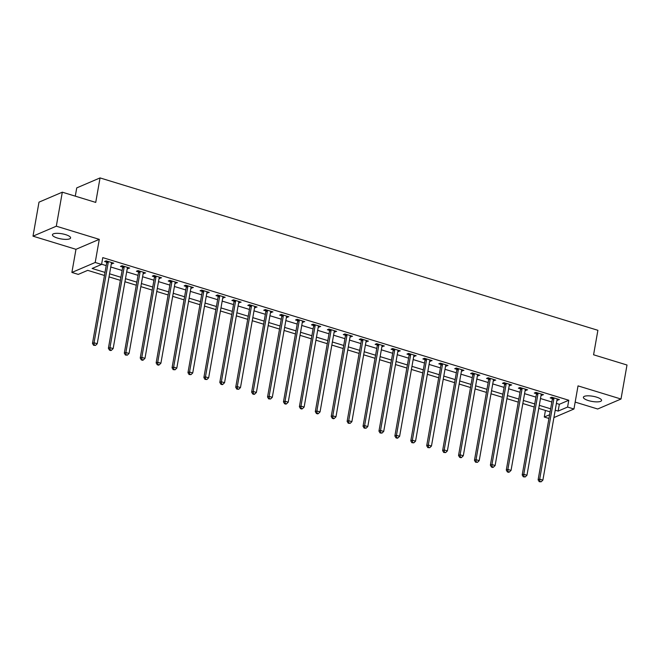 <?xml version="1.0" encoding="UTF-8"?>
<svg xmlns="http://www.w3.org/2000/svg" width="660" height="660" viewBox="0 0 660 660"><rect width="100%" height="100%" fill="white"/><g stroke="black" fill="none" stroke-linecap="round" stroke-linejoin="round"><path stroke-width="0.99" d="M57.494 238.07A9.223 2.615 -170 0 0 70.603 237.946A9.223 2.615 -170 0 0 65.563 234.622A9.223 2.615 -170 0 0 52.445 234.745A9.223 2.615 -170 0 0 57.494 238.07M588.439 400.579A9.223 2.615 -170 0 0 601.557 400.455A9.223 2.615 -170 0 0 596.508 397.122A9.223 2.615 -170 0 0 583.399 397.246A9.223 2.615 -170 0 0 588.439 400.579M104.462 275.484L87.714 270.352L78.259 274.395L71.891 272.448L95.205 262.482L101.574 264.429L92.119 268.471L104.998 272.407M75.974 249.315L99.281 239.349L56.315 226.198L62.312 192.184L38.998 202.15L33 236.164L75.974 249.315L71.891 272.448M75.281 196.152L76.741 187.894L100.048 177.919L597.894 330.297L593.579 354.783L627 365.013L621.002 399.028L578.028 385.877L573.952 409.01L553.905 417.582M575.165 402.105L597.688 409.002L621.002 399.028M548.938 418.457L544.277 417.029L549.59 414.752M545.432 410.446L544.277 417.029M56.315 226.198L33 236.164M556.405 403.4L559.333 404.299L568.788 400.257L102.77 257.623L101.574 264.429M101.615 264.206L106.202 265.609M110.764 267.003L122.117 270.476M126.679 271.879L138.031 275.352M142.593 276.746L153.945 280.219M158.507 281.622L169.859 285.095M174.43 286.489L185.773 289.963M190.344 291.357L201.696 294.838M206.258 296.233L217.61 299.706M222.172 301.1L233.524 304.573M238.087 305.976L249.439 309.449M254.009 310.843L265.353 314.317M269.923 315.719L281.275 319.192M285.838 320.587L297.19 324.06M301.752 325.462L313.104 328.936M317.666 330.33L329.018 333.803M333.58 335.206L344.933 338.679M349.503 340.073L360.847 343.546M365.417 344.949L376.769 348.422M381.332 349.816L392.683 353.29M397.246 354.684L408.598 358.165M413.16 359.56L424.512 363.033M429.082 364.427L440.426 367.9M444.997 369.303L456.349 372.776M460.911 374.171L472.263 377.644M476.825 379.046L488.177 382.519M492.739 383.914L504.091 387.387M508.654 388.789L520.006 392.263M524.576 393.657L535.92 397.13M540.49 398.533L551.842 402.006M557.007 400.001L559.424 399.589L551.785 397.246L550.209 397.922L552.28 398.558M541.084 395.134L543.51 394.713L535.87 392.378L534.295 393.055L536.365 393.682M525.17 390.258L527.596 389.846L519.956 387.502L518.38 388.179L520.451 388.814M509.256 385.39L511.681 384.97L504.042 382.635L502.466 383.311L504.537 383.938M493.342 380.515L495.759 380.102L488.119 377.759L486.544 378.436L488.623 379.071M477.428 375.647L479.845 375.226L472.205 372.892L470.63 373.568L472.7 374.203M461.513 370.772L463.93 370.359L456.291 368.024L454.715 368.692L456.786 369.328M445.591 365.904L448.016 365.491L440.377 363.149L438.801 363.825L440.872 364.46M429.677 361.028L432.102 360.616L424.462 358.281L422.887 358.949L424.957 359.584M413.762 356.161L416.188 355.748L408.548 353.405L406.972 354.082L409.043 354.717M397.848 351.285L400.265 350.873L392.626 348.538L391.05 349.206L393.121 349.841M381.934 346.417L384.351 346.005L376.712 343.662L375.136 344.338L377.207 344.974M366.011 341.542L368.437 341.129L360.797 338.795L359.221 339.463L361.292 340.098M350.097 336.674L352.522 336.262L344.883 333.919L343.307 334.595L345.378 335.23M334.183 331.807L336.608 331.386L328.969 329.051L327.393 329.728L329.464 330.355M318.268 326.931L320.686 326.518L313.046 324.175L311.479 324.852L313.549 325.487M302.354 322.063L304.772 321.643L297.132 319.308L295.556 319.984L297.627 320.611M286.44 317.188L288.857 316.775L281.218 314.44L279.642 315.109L281.713 315.744M270.517 312.32L272.943 311.899L265.303 309.565L263.728 310.241L265.798 310.876M254.603 307.445L257.029 307.032L249.389 304.697L247.813 305.365L249.884 306.001M238.689 302.577L241.114 302.164L233.475 299.822L231.899 300.498L233.97 301.133M222.775 297.701L225.192 297.289L217.552 294.954L215.977 295.622L218.047 296.257M206.861 292.834L209.278 292.421L201.638 290.078L200.062 290.755L202.133 291.39M190.938 287.958L193.363 287.546L185.724 285.211L184.148 285.879L186.219 286.514M175.024 283.09L177.449 282.678L169.81 280.335L168.234 281.012L170.305 281.647M159.109 278.223L161.535 277.802L153.895 275.467L152.32 276.144L154.39 276.771M143.195 273.347L145.612 272.935L137.973 270.592L136.405 271.268L138.476 271.903M127.281 268.48L129.698 268.059L122.059 265.724L120.483 266.401L122.554 267.028M111.367 263.604L113.784 263.191L106.144 260.849L104.569 261.525L106.639 262.16M99.281 239.349L95.205 262.482M568.788 400.257L567.583 407.055L573.952 409.01M62.312 192.184L95.733 202.414L100.048 177.919M550.102 411.873L538.75 408.4M534.179 407.005L522.836 403.532M518.265 402.138L506.913 398.656M502.351 397.262L490.999 393.789M486.436 392.395L475.084 388.913M470.522 387.519L459.17 384.046M454.608 382.651L443.256 379.178M438.685 377.776L427.342 374.302M422.771 372.908L411.419 369.435M406.857 368.033L395.505 364.559M390.943 363.165L379.591 359.692M375.028 358.289L363.676 354.816M359.106 353.422L347.762 349.948M343.192 348.546L331.84 345.073M327.277 343.678L315.925 340.205M311.363 338.811L300.011 335.329M295.449 333.935L284.097 330.462M279.535 329.068L268.183 325.594M263.612 324.192L252.268 320.719M247.698 319.325L236.346 315.851M231.784 314.449L220.432 310.975M215.87 309.581L204.517 306.108M199.955 304.705L188.603 301.232M184.033 299.838L172.689 296.365M168.118 294.962L156.767 291.489M152.204 290.095L140.852 286.622M136.29 285.227L124.938 281.746M120.376 280.351L109.024 276.878M555.208 410.207L558.137 411.097L567.583 407.055M109.56 273.809L120.912 277.283M125.482 278.677L136.834 282.15M141.397 283.552L152.749 287.026M157.311 288.42L168.663 291.893M173.225 293.296L184.577 296.769M189.139 298.163L200.492 301.637M205.062 303.039L216.406 306.512M220.976 307.906L232.328 311.38M236.89 312.774L248.242 316.255M252.805 317.65L264.157 321.123M268.719 322.517L280.071 325.99M284.633 327.393L295.985 330.866M300.556 332.26L311.908 335.734M316.47 337.136L327.822 340.609M332.384 342.004L343.736 345.477M348.298 346.879L359.65 350.353M364.213 351.747L375.565 355.22M380.135 356.623L391.479 360.096M396.049 361.49L407.401 364.963M411.964 366.358L423.316 369.839M427.878 371.233L439.23 374.707M443.792 376.101L455.144 379.582M459.707 380.977L471.058 384.45M475.629 385.844L486.981 389.317M491.543 390.72L502.895 394.193M507.457 395.587L518.809 399.061M523.372 400.463L534.724 403.936M539.286 405.331L550.638 408.804M559.333 404.299L558.137 411.097M558.046 399.16L557.848 400.257M542.124 394.292L541.934 395.389M526.21 389.425L526.02 390.514M510.295 384.549L510.106 385.646M494.381 379.682L494.191 380.779M478.467 374.806L478.269 375.903M462.553 369.938L462.355 371.036M446.63 365.062L446.44 366.16M430.716 360.195L430.526 361.292M414.802 355.319L414.612 356.416M398.887 350.452L398.689 351.549M382.973 345.576L382.775 346.673M367.051 340.709L366.861 341.806M351.137 335.841L350.947 336.93M335.222 330.965L335.033 332.062M319.308 326.098L319.118 327.195M303.394 321.222L303.196 322.319M287.479 316.354L287.281 317.452M271.557 311.479L271.367 312.576M255.643 306.611L255.453 307.709M239.728 301.736L239.539 302.833M223.814 296.868L223.616 297.965M207.9 291.992L207.702 293.089M191.977 287.125L191.788 288.222M176.063 282.249L175.874 283.346M160.149 277.382L159.959 278.479M144.235 272.514L144.045 273.603M128.32 267.638L128.123 268.736M112.406 262.771L112.208 263.868M553.897 398.607L552.321 399.284L538.114 479.828L539.69 479.16L553.897 398.607A1.444 1.27 66.8 0 0 553.889 398.071L553.856 397.881M539.863 481.42L539.228 481.693L541.134 481.808L539.863 481.42L539.69 479.16L542.875 480.133L557.081 399.589A1.444 1.27 66.8 0 1 557.263 399.102L557.354 398.953M552.321 399.284A1.444 1.27 66.8 0 0 552.313 398.747L552.065 397.337M538.114 479.828L539.228 481.693M541.134 481.808L542.875 480.133M537.982 393.739L536.407 394.416L522.2 474.961L523.776 474.284L537.982 393.739A1.444 1.27 66.8 0 0 537.974 393.203L537.941 393.013M523.949 476.553L523.314 476.817L525.22 476.941L523.949 476.553L523.776 474.284L526.961 475.258L541.159 394.713A1.444 1.27 66.8 0 1 541.34 394.234L541.439 394.078M536.407 394.416A1.444 1.27 66.8 0 0 536.398 393.88L536.143 392.461M522.2 474.961L523.314 476.817M525.22 476.941L526.961 475.258M522.06 388.872L520.484 389.54L506.286 470.085L507.862 469.417L522.06 388.872A1.444 1.27 66.8 0 0 522.06 388.336L522.027 388.138M508.027 471.677L507.4 471.949L508.67 472.337L509.305 472.065L508.027 471.677L507.862 469.417L511.046 470.39L525.244 389.846A1.444 1.27 66.8 0 1 525.426 389.359L525.525 389.21M520.484 389.54A1.444 1.27 66.8 0 0 520.484 389.004L520.229 387.593M506.286 470.085L507.4 471.949M509.305 472.065L511.046 470.39M506.146 383.996L504.57 384.673L490.372 465.217L491.947 464.541L506.146 383.996A1.444 1.27 66.8 0 0 506.146 383.46L506.113 383.27M492.112 466.81L491.486 467.074L492.756 467.47L493.391 467.197L492.112 466.81L491.947 464.541L495.124 465.514L509.33 384.97A1.444 1.27 66.8 0 1 509.512 384.491L509.611 384.343M504.57 384.673A1.444 1.27 66.8 0 0 504.57 384.136L504.314 382.717M490.372 465.217L491.486 467.074M493.391 467.197L495.124 465.514M490.231 379.129L488.656 379.797L474.457 460.35L476.025 459.673L490.231 379.129A1.444 1.27 66.8 0 0 490.231 378.592L490.19 378.394M476.198 461.934L475.571 462.206L477.469 462.322L476.198 461.934L476.025 459.673L479.209 460.647L493.416 380.102A1.444 1.27 66.8 0 1 493.597 379.624L493.688 379.467M488.656 379.797A1.444 1.27 66.8 0 0 488.656 379.261L488.4 377.85M474.457 460.35L475.571 462.206M477.469 462.322L479.209 460.647M474.317 374.253L472.741 374.929L458.535 455.474L460.111 454.798L474.317 374.253A1.444 1.27 66.8 0 0 474.309 373.717L474.276 373.527M460.284 457.066L459.657 457.331L460.928 457.727L461.555 457.454L460.284 457.066L460.111 454.798L463.295 455.779L477.502 375.226A1.444 1.27 66.8 0 1 477.683 374.748L477.774 374.599M472.741 374.929A1.444 1.27 66.8 0 0 472.741 374.393L472.486 372.974M458.535 455.474L459.657 457.331M461.555 457.454L463.295 455.779M458.403 369.385L456.827 370.054L442.621 450.607L444.196 449.93L458.403 369.385A1.444 1.27 66.8 0 0 458.395 368.849L458.362 368.651M444.37 452.191L443.734 452.463L445.64 452.587L444.37 452.191L444.196 449.93L447.381 450.904L461.579 370.359A1.444 1.27 66.8 0 1 461.761 369.88L461.86 369.724M456.827 370.054A1.444 1.27 66.8 0 0 456.819 369.517L456.571 368.107M442.621 450.607L443.734 452.463M445.64 452.587L447.381 450.904M442.481 364.51L440.913 365.186L426.707 445.731L428.282 445.063L442.481 364.51A1.444 1.27 66.8 0 0 442.481 363.974L442.447 363.784M428.456 447.323L427.82 447.595L429.726 447.711L428.456 447.323L428.282 445.063L431.467 446.036L445.665 365.483A1.444 1.27 66.8 0 1 445.846 365.005L445.945 364.856M440.913 365.186A1.444 1.27 66.8 0 0 440.905 364.65L440.649 363.231M426.707 445.731L427.82 447.595M429.726 447.711L431.467 446.036M426.566 359.642L424.99 360.31L410.792 440.863L412.368 440.187L426.566 359.642A1.444 1.27 66.8 0 0 426.566 359.106L426.533 358.908M412.533 442.447L411.906 442.72L413.812 442.843L412.533 442.447L412.368 440.187L415.552 441.16L429.751 360.616A1.444 1.27 66.8 0 1 429.932 360.137L430.031 359.98M424.99 360.31A1.444 1.27 66.8 0 0 424.99 359.774L424.735 358.363M410.792 440.863L411.906 442.72M413.812 442.843L415.552 441.16M410.652 354.766L409.076 355.443L394.878 435.988L396.454 435.319L410.652 354.766A1.444 1.27 66.8 0 0 410.652 354.23L410.619 354.04M396.619 437.58L395.992 437.852L397.262 438.24L397.897 437.968L396.619 437.58L396.454 435.319L399.63 436.293L413.837 355.74A1.444 1.27 66.8 0 1 414.018 355.262L414.109 355.113M409.076 355.443A1.444 1.27 66.8 0 0 409.076 354.907L408.82 353.488M394.878 435.988L395.992 437.852M397.897 437.968L399.63 436.293M394.738 349.899L393.162 350.575L378.955 431.12L380.531 430.444L394.738 349.899A1.444 1.27 66.8 0 0 394.738 349.363L394.697 349.173M380.704 432.704L380.077 432.977L381.975 433.1L380.704 432.704L380.531 430.444L383.716 431.417L397.922 350.873A1.444 1.27 66.8 0 1 398.104 350.394L398.195 350.237M393.162 350.575A1.444 1.27 66.8 0 0 393.162 350.039L392.906 348.62M378.955 431.12L380.077 432.977M381.975 433.1L383.716 431.417M378.823 345.023L377.248 345.7L363.041 426.244L364.617 425.576L378.823 345.023A1.444 1.27 66.8 0 0 378.815 344.487L378.782 344.297M364.79 427.837L364.155 428.109L366.061 428.224L364.79 427.837L364.617 425.576L367.801 426.55L382.008 345.997A1.444 1.27 66.8 0 1 382.189 345.518L382.28 345.37M377.248 345.7A1.444 1.27 66.8 0 0 377.239 345.163L376.992 343.753M363.041 426.244L364.155 428.109M366.061 428.224L367.801 426.55M362.909 340.156L361.334 340.832L347.127 421.377L348.703 420.7L362.909 340.156A1.444 1.27 66.8 0 0 362.901 339.62L362.868 339.43M348.876 422.969L348.241 423.233L350.147 423.357L348.876 422.969L348.703 420.7L351.887 421.674L366.085 341.129A1.444 1.27 66.8 0 1 366.267 340.651L366.366 340.494M361.334 340.832A1.444 1.27 66.8 0 0 361.325 340.296L361.07 338.877M347.127 421.377L348.241 423.233M350.147 423.357L351.887 421.674M346.987 335.28L345.411 335.957L331.213 416.501L332.788 415.833L346.987 335.28A1.444 1.27 66.8 0 0 346.987 334.744L346.954 334.554M332.953 418.093L332.326 418.366L333.597 418.753L334.232 418.481L332.953 418.093L332.788 415.833L335.973 416.807L350.171 336.262A1.444 1.27 66.8 0 1 350.353 335.775L350.452 335.626M345.411 335.957A1.444 1.27 66.8 0 0 345.411 335.42L345.155 334.01M331.213 416.501L332.326 418.366M334.232 418.481L335.973 416.807M331.072 330.412L329.497 331.089L315.298 411.634L316.874 410.957L331.072 330.412A1.444 1.27 66.8 0 0 331.072 329.876L331.039 329.686M317.039 413.226L316.412 413.49L317.683 413.886L318.318 413.614L317.039 413.226L316.874 410.957L320.05 411.931L334.257 331.386A1.444 1.27 66.8 0 1 334.438 330.908L334.537 330.751M329.497 331.089A1.444 1.27 66.8 0 0 329.497 330.553L329.241 329.134M315.298 411.634L316.412 413.49M318.318 413.614L320.05 411.931M315.158 325.545L313.582 326.213L299.384 406.766L300.952 406.09L315.158 325.545A1.444 1.27 66.8 0 0 315.158 325.009L315.117 324.811M301.125 408.35L300.498 408.623L301.768 409.01L302.396 408.738L301.125 408.35L300.952 406.09L304.136 407.063L318.343 326.518A1.444 1.27 66.8 0 1 318.524 326.032L318.615 325.883M313.582 326.213A1.444 1.27 66.8 0 0 313.582 325.677L313.327 324.266M299.384 406.766L300.498 408.623M302.396 408.738L304.136 407.063M299.244 320.669L297.668 321.346L283.462 401.89L285.037 401.214L299.244 320.669A1.444 1.27 66.8 0 0 299.236 320.133L299.203 319.943M285.211 403.483L284.584 403.747L285.854 404.143L286.481 403.87L285.211 403.483L285.037 401.214L288.222 402.188L302.428 321.643A1.444 1.27 66.8 0 1 302.61 321.164L302.701 321.016M297.668 321.346A1.444 1.27 66.8 0 0 297.668 320.81L297.412 319.39M283.462 401.89L284.584 403.747M286.481 403.87L288.222 402.188M283.33 315.802L281.754 316.47L267.548 397.023L269.123 396.346L283.33 315.802A1.444 1.27 66.8 0 0 283.322 315.265L283.288 315.067M269.296 398.607L268.661 398.879L270.567 398.995L269.296 398.607L269.123 396.346L272.308 397.32L286.506 316.775A1.444 1.27 66.8 0 1 286.688 316.297L286.786 316.14M281.754 316.47A1.444 1.27 66.8 0 0 281.746 315.934L281.498 314.523M267.548 397.023L268.661 398.879M270.567 398.995L272.308 397.32M267.407 310.926L265.84 311.602L251.633 392.147L253.209 391.471L267.407 310.926A1.444 1.27 66.8 0 0 267.407 310.39L267.374 310.2M253.382 393.739L252.747 394.003L254.026 394.399L254.653 394.127L253.382 393.739L253.209 391.471L256.393 392.452L270.592 311.899A1.444 1.27 66.8 0 1 270.773 311.421L270.872 311.272M265.84 311.602A1.444 1.27 66.8 0 0 265.832 311.066L265.576 309.647M251.633 392.147L252.747 394.003M254.653 394.127L256.393 392.452M251.493 306.058L249.917 306.727L235.719 387.28L237.295 386.603L251.493 306.058A1.444 1.27 66.8 0 0 251.493 305.522L251.46 305.324M237.46 388.864L236.833 389.136L238.738 389.26L237.46 388.864L237.295 386.603L240.479 387.577L254.677 307.032A1.444 1.27 66.8 0 1 254.859 306.553L254.958 306.397M249.917 306.727A1.444 1.27 66.8 0 0 249.917 306.19L249.661 304.78M235.719 387.28L236.833 389.136M238.738 389.26L240.479 387.577M235.579 301.183L234.003 301.859L219.805 382.404L221.38 381.736L235.579 301.183A1.444 1.27 66.8 0 0 235.579 300.647L235.546 300.457M221.546 383.996L220.918 384.268L222.189 384.656L222.824 384.384L221.546 383.996L221.38 381.736L224.557 382.709L238.763 302.156A1.444 1.27 66.8 0 1 238.945 301.678L239.035 301.529M234.003 301.859A1.444 1.27 66.8 0 0 234.003 301.323L233.747 299.904M219.805 382.404L220.918 384.268M222.824 384.384L224.557 382.709M219.664 296.315L218.089 296.983L203.882 377.536L205.458 376.86L219.664 296.315A1.444 1.27 66.8 0 0 219.664 295.779L219.623 295.589M205.631 379.12L205.004 379.393L206.902 379.516L205.631 379.12L205.458 376.86L208.642 377.834L222.849 297.289A1.444 1.27 66.8 0 1 223.03 296.81L223.121 296.653M218.089 296.983A1.444 1.27 66.8 0 0 218.089 296.447L217.833 295.036M203.882 377.536L205.004 379.393M206.902 379.516L208.642 377.834M203.75 291.439L202.174 292.116L187.968 372.661L189.544 371.992L203.75 291.439A1.444 1.27 66.8 0 0 203.742 290.903L203.709 290.713M189.717 374.253L189.082 374.525L190.987 374.641L189.717 374.253L189.544 371.992L192.728 372.966L206.935 292.413A1.444 1.27 66.8 0 1 207.116 291.935L207.207 291.786M202.174 292.116A1.444 1.27 66.8 0 0 202.166 291.58L201.919 290.161M187.968 372.661L189.082 374.525M190.987 374.641L192.728 372.966M187.836 286.572L186.26 287.248L172.054 367.793L173.63 367.117L187.836 286.572A1.444 1.27 66.8 0 0 187.828 286.036L187.795 285.846M173.803 369.385L173.167 369.649L175.073 369.773L173.803 369.385L173.63 367.117L176.814 368.09L191.012 287.546A1.444 1.27 66.8 0 1 191.194 287.067L191.293 286.91M186.26 287.248A1.444 1.27 66.8 0 0 186.252 286.712L185.996 285.293M172.054 367.793L173.167 369.649M175.073 369.773L176.814 368.09M171.913 281.696L170.338 282.373L156.139 362.917L157.715 362.249L171.913 281.696A1.444 1.27 66.8 0 0 171.913 281.16L171.88 280.97M157.88 364.51L157.253 364.782L158.524 365.17L159.159 364.897L157.88 364.51L157.715 362.249L160.9 363.223L175.098 282.678A1.444 1.27 66.8 0 1 175.279 282.191L175.379 282.043M170.338 282.373A1.444 1.27 66.8 0 0 170.338 281.837L170.082 280.426M156.139 362.917L157.253 364.782M159.159 364.897L160.9 363.223M155.999 276.829L154.423 277.505L140.225 358.05L141.801 357.373L155.999 276.829A1.444 1.27 66.8 0 0 155.999 276.292L155.966 276.103M141.966 359.642L141.339 359.906L142.609 360.294L143.245 360.03L141.966 359.642L141.801 357.373L144.977 358.347L159.184 277.802A1.444 1.27 66.8 0 1 159.365 277.324L159.464 277.167M154.423 277.505A1.444 1.27 66.8 0 0 154.423 276.969L154.168 275.55M140.225 358.05L141.339 359.906M143.245 360.03L144.977 358.347M140.085 271.961L138.509 272.629L124.311 353.174L125.879 352.506L140.085 271.961A1.444 1.27 66.8 0 0 140.085 271.425L140.044 271.227M126.052 354.766L125.425 355.039L127.322 355.154L126.052 354.766L125.879 352.506L129.063 353.479L143.269 272.935A1.444 1.27 66.8 0 1 143.451 272.448L143.542 272.299M138.509 272.629A1.444 1.27 66.8 0 0 138.509 272.093L138.254 270.683M124.311 353.174L125.425 355.039M127.322 355.154L129.063 353.479M124.171 267.085L122.595 267.762L108.388 348.307L109.964 347.63L124.171 267.085A1.444 1.27 66.8 0 0 124.162 266.549L124.129 266.359M110.137 349.899L109.511 350.163L110.781 350.559L111.408 350.287L110.137 349.899L109.964 347.63L113.149 348.604L127.355 268.059A1.444 1.27 66.8 0 1 127.537 267.58L127.627 267.432M122.595 267.762A1.444 1.27 66.8 0 0 122.595 267.226L122.339 265.807M108.388 348.307L109.511 350.163M111.408 350.287L113.149 348.604M108.256 262.218L106.681 262.886L92.474 343.439L94.05 342.763L108.256 262.218A1.444 1.27 66.8 0 0 108.248 261.682L108.215 261.484M94.223 345.023L93.588 345.296L95.494 345.411L94.223 345.023L94.05 342.763L97.234 343.736L111.433 263.191A1.444 1.27 66.8 0 1 111.614 262.713L111.713 262.556M106.681 262.886A1.444 1.27 66.8 0 0 106.672 262.35L106.425 260.939M92.474 343.439L93.588 345.296M95.494 345.411L97.234 343.736M553.889 398.071L552.313 398.747M537.974 393.203L536.398 393.88M522.06 388.336L520.484 389.004M506.146 383.46L504.57 384.136M490.231 378.592L488.656 379.261M474.309 373.717L472.741 374.393M458.395 368.849L456.819 369.517M442.481 363.974L440.905 364.65M426.566 359.106L424.99 359.774M410.652 354.23L409.076 354.907M394.738 349.363L393.162 350.039M378.815 344.487L377.239 345.163M362.901 339.62L361.325 340.296M346.987 334.744L345.411 335.42M331.072 329.876L329.497 330.553M315.158 325.009L313.582 325.677M299.236 320.133L297.668 320.81M283.322 315.265L281.746 315.934M267.407 310.39L265.832 311.066M251.493 305.522L249.917 306.19M235.579 300.647L234.003 301.323M219.664 295.779L218.089 296.447M203.742 290.903L202.166 291.58M187.828 286.036L186.252 286.712M171.913 281.16L170.338 281.837M155.999 276.292L154.423 276.969M140.085 271.425L138.509 272.093M124.162 266.549L122.595 267.226M108.248 261.682L106.672 262.35"/></g></svg>
